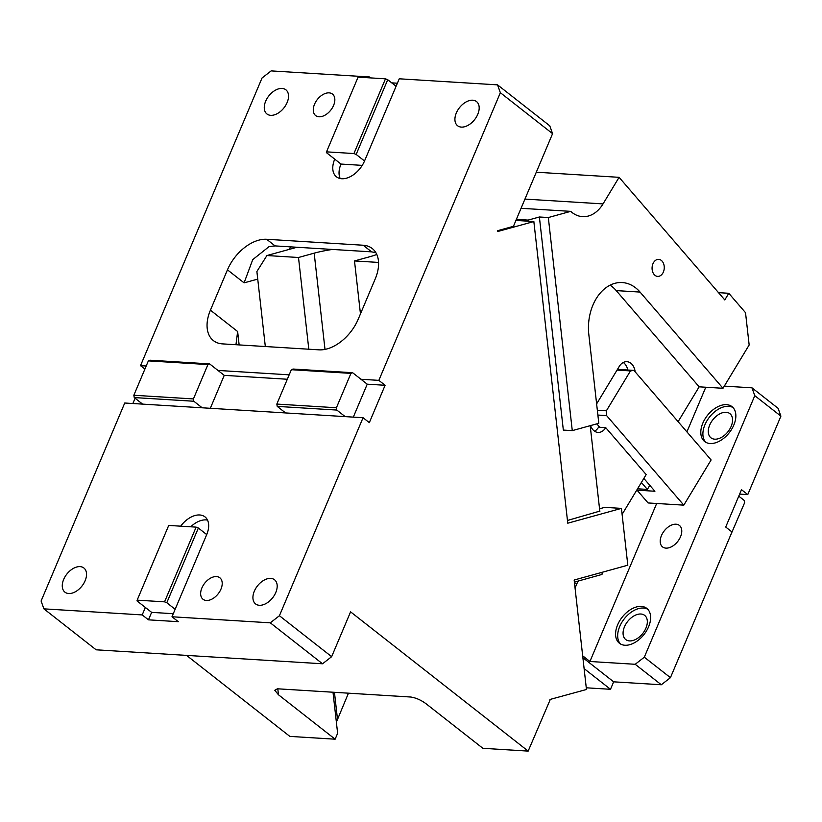 <?xml version="1.0" encoding="UTF-8"?>
<svg xmlns="http://www.w3.org/2000/svg" width="822" height="822" viewBox="0 0 822 822"><rect width="100%" height="100%" fill="white"/><g stroke="black" fill="none" stroke-linecap="round" stroke-linejoin="round"><path stroke-width="1.23" d="M599.546 508.787L604.745 507.359L621.432 508.386L567.766 523.203L533.848 221.539L515.918 220.43M599.803 511.12L567.457 520.47M549.969 699.471L586.456 689.494L574.157 580.024L627.813 565.207L621.432 508.386M550.278 699.491L528.166 751.103L482.884 748.308L426.238 703.889C421.224 700.149 416.117 697.868 410.897 697.035L277.446 688.795L274.774 690.264L278.473 694.775L277.805 688.815M186.553 655.391L289.847 736.399L335.129 739.194L278.473 694.775M331.646 656.686L322.532 663.786L270.304 622.829L279.418 615.729L331.646 656.686L350.583 611.856L528.166 751.103M142.617 404.126L134.253 397.571L193.838 401.249L202.191 407.794L124.739 403.016L41.1 601.016L43.905 608.855L96.133 649.812L322.532 663.786M385.107 385.282L367.228 384.182L360.961 379.261L378.839 380.37L385.107 385.282L369.325 422.642L363.057 417.72L345.178 416.62L336.825 410.065L277.24 406.397L285.604 412.942L202.191 407.794M497.546 84.861L549.774 125.817L552.579 133.657L500.351 92.701L497.546 84.861L399.245 78.799L364.526 160.989L356.162 154.433L353.933 153.539L326.519 151.854L326.375 152.594L340.996 164.061A21.321 13.388 -51.9 0 0 340.205 178.549M552.579 133.657L513.442 226.317L497.577 230.694L497.67 231.527L533.848 221.539M336.373 722.178L348.456 693.182M239.14 344.911L237.64 331.523L235.955 344.716M335.129 739.194L337.626 733.286L333.002 692.227M210.422 310.171L227.458 269.832A36.671 23.026 -51.9 0 1 266.657 239.284L363.17 245.233A36.671 23.026 -51.9 0 1 372.232 248.501A36.671 23.026 -51.9 0 1 375.212 278.946L358.176 319.296A36.671 23.026 -51.9 0 1 318.987 349.843L222.464 343.884A36.671 23.026 -51.9 0 1 213.412 340.616A36.671 23.026 -51.9 0 1 210.422 310.171L237.64 331.523M216.484 576.571A13.645 8.569 128.1 0 1 219.854 577.794A13.645 8.569 128.1 0 1 219.741 591.532A13.645 8.569 128.1 0 1 206.384 600.481A13.645 8.569 128.1 0 1 203.013 599.269A13.645 8.569 128.1 0 1 203.116 585.531A13.645 8.569 128.1 0 1 216.484 576.571M370.66 77.905L369.448 76.96L271.147 70.898L262.033 77.998L140.521 365.656L146.193 366.006M397.375 83.207L391.745 82.868M375.87 252.683L371.626 251.861L275.103 245.912L269.133 246.559L252.734 259.629L244.093 282.86L257.738 279.1M166.794 602.742L198.359 528.022L196.119 527.128L164.554 601.848L166.794 602.742L175.148 609.287L171.993 616.767L178.261 621.679L148.474 619.839L142.206 614.928L145.36 607.458L151.628 612.369L148.474 619.839M164.554 601.848L137.151 600.152L137.007 600.903L145.36 607.458M345.178 416.62L285.604 412.942M68.719 593.525A15.351 9.638 128.1 0 1 64.928 592.159A15.351 9.638 128.1 0 1 65.051 576.695A15.351 9.638 128.1 0 1 80.083 566.625A15.351 9.638 128.1 0 1 83.875 567.992A15.351 9.638 128.1 0 1 83.752 583.445A15.351 9.638 128.1 0 1 68.719 593.525M259.372 605.29A15.351 9.638 128.1 0 1 255.58 603.923A15.351 9.638 128.1 0 1 255.704 588.47A15.351 9.638 128.1 0 1 270.736 578.39A15.351 9.638 128.1 0 1 274.527 579.757A15.351 9.638 128.1 0 1 274.404 595.22A15.351 9.638 128.1 0 1 259.372 605.29M173.288 613.705L151.628 612.369M137.151 600.152L168.715 525.433L196.119 527.128M198.359 528.022L206.712 534.577A21.321 13.388 -51.9 0 0 204.976 516.874A21.321 13.388 -51.9 0 0 199.705 514.973A21.321 13.388 -51.9 0 0 180.686 526.172M132.866 403.52L135.106 398.228M193.838 401.249L193.417 398.927L133.842 395.259L148.361 360.889L150.036 360.211L209.62 363.889L224.242 375.356L287.32 379.25M134.253 397.571L133.842 395.259M336.825 410.065L336.414 407.753L350.932 373.383L291.348 369.705L276.829 404.075L277.24 406.397M291.348 369.705L293.022 369.037L352.607 372.705L360.961 379.261M336.414 407.753L276.829 404.075M140.521 365.656L144.898 369.088M193.417 398.927L207.935 364.557L148.361 360.889M350.932 373.383L352.607 372.705M289.18 374.832L217.974 370.434M207.935 364.557L209.62 363.889M319.008 116.775A13.645 8.569 128.1 0 1 315.638 115.563A13.645 8.569 128.1 0 1 315.751 101.825A13.645 8.569 128.1 0 1 329.108 92.865A13.645 8.569 128.1 0 1 332.478 94.088A13.645 8.569 128.1 0 1 332.365 107.826A13.645 8.569 128.1 0 1 319.008 116.775M270.715 115.337A15.351 9.638 128.1 0 1 266.924 113.96A15.351 9.638 128.1 0 1 267.047 98.506A15.351 9.638 128.1 0 1 282.08 88.437A15.351 9.638 128.1 0 1 285.871 89.804A15.351 9.638 128.1 0 1 285.748 105.257A15.351 9.638 128.1 0 1 270.715 115.337M461.368 127.102A15.351 9.638 128.1 0 1 457.577 125.725A15.351 9.638 128.1 0 1 457.7 110.271A15.351 9.638 128.1 0 1 472.732 100.202A15.351 9.638 128.1 0 1 476.524 101.568A15.351 9.638 128.1 0 1 476.4 117.022A15.351 9.638 128.1 0 1 461.368 127.102M326.519 151.854L358.084 77.134L385.487 78.82L353.933 153.539M385.487 78.82L387.727 79.713L356.162 154.433M362.235 165.376L340.996 164.061M289.128 249.415L290.639 246.867M387.727 79.713L396.081 86.269M334.729 159.149A21.321 13.388 -51.9 0 0 336.475 176.843A21.321 13.388 -51.9 0 0 341.736 178.744A21.321 13.388 -51.9 0 0 364.526 160.989M207.514 520.09A21.321 13.388 -51.9 0 0 205.973 519.894A21.321 13.388 -51.9 0 0 190.725 526.799M210.319 408.298L224.242 375.356M206.712 534.577L175.148 609.287M369.088 77.813L369.448 76.96M367.228 384.182L353.316 417.124M43.905 608.855L142.206 614.928M171.993 616.767L270.304 622.829M378.839 380.37L500.351 92.701M279.418 615.729L363.057 417.72M780.9 416.148L754.781 395.67L751.986 387.83L778.095 408.318L780.9 416.148L747.763 494.608L741.495 489.696L725.713 527.046L731.981 531.968L670.433 677.667L661.32 684.767L613.654 681.828L610.499 689.298L586.271 687.798M739.625 494.104L747.763 494.608M729.751 537.249L744.619 502.735L744.198 500.423L738.762 496.159M584.113 668.605L610.499 689.298M641.386 482.473L647.366 489.409L637.553 488.802M647.366 489.409L649.822 485.35M574.496 583.106L577.075 583.271L578.452 580.99M577.075 583.271L575.051 588.059M656.675 503.475L589.929 661.494L582.675 655.812M686.915 431.879L705.779 387.234M714.739 439.174A15.351 9.638 128.1 0 1 710.948 437.807A15.351 9.638 128.1 0 1 711.071 422.354A15.351 9.638 128.1 0 1 726.103 412.284A15.351 9.638 128.1 0 1 729.895 413.651A15.351 9.638 128.1 0 1 729.772 429.105A15.351 9.638 128.1 0 1 714.739 439.174M710.126 443.52A22.173 13.923 -51.9 0 0 731.837 428.971A22.173 13.923 -51.9 0 0 732.012 406.643A22.173 13.923 -51.9 0 0 726.535 404.66A22.173 13.923 -51.9 0 0 704.824 419.22A22.173 13.923 -51.9 0 0 704.649 441.537A22.173 13.923 -51.9 0 0 710.126 443.52M732.998 407.537A22.173 13.923 -51.9 0 0 728.621 406.304A22.173 13.923 -51.9 0 0 707.465 419.96A22.173 13.923 -51.9 0 0 705.749 442.277M724.305 386.124L751.986 387.83M676.033 524.21A13.645 8.569 -51.9 0 0 662.676 533.17A13.645 8.569 -51.9 0 0 662.563 546.907A13.645 8.569 -51.9 0 0 665.933 548.12A13.645 8.569 -51.9 0 0 679.301 539.17A13.645 8.569 -51.9 0 0 679.404 525.433A13.645 8.569 -51.9 0 0 676.033 524.21M624.905 645.249A22.173 13.923 -51.9 0 0 646.616 630.7A22.173 13.923 -51.9 0 0 646.791 608.383A22.173 13.923 -51.9 0 0 641.314 606.4A22.173 13.923 -51.9 0 0 619.603 620.949A22.173 13.923 -51.9 0 0 619.428 643.277A22.173 13.923 -51.9 0 0 624.905 645.249M647.777 609.277A22.173 13.923 -51.9 0 0 643.41 608.044A22.173 13.923 -51.9 0 0 622.244 621.699A22.173 13.923 -51.9 0 0 620.538 644.016M629.518 640.913A15.351 9.638 128.1 0 1 625.727 639.547A15.351 9.638 128.1 0 1 625.85 624.093A15.351 9.638 128.1 0 1 640.883 614.013A15.351 9.638 128.1 0 1 644.674 615.39A15.351 9.638 128.1 0 1 644.551 630.844A15.351 9.638 128.1 0 1 629.518 640.913M589.929 661.494L635.201 664.289L644.314 657.189L754.781 395.67M644.314 657.189L670.433 677.667M635.201 664.289L661.32 684.767M582.88 657.692L613.654 681.828M602.66 572.153L602.598 572.266A3.411 2.435 93.5 0 0 601.992 574.444L574.383 582.11M296.937 247.258L266.924 255.539L256.885 271.517L265.321 346.524M308.805 349.216L298.499 257.492L314.179 253.166A40.083 6.689 173.6 0 1 332.355 249.446M376.784 254.45A40.083 6.689 173.6 0 1 370.177 256.618L354.498 260.944L378.562 262.434M360.457 313.891L354.498 260.944M266.924 255.539L298.499 257.492M528.063 221.18L528.145 220.101L539.386 216.987L548.325 217.542L570.704 211.357A34.113 24.362 93.5 0 0 582.541 216.638A34.113 24.362 93.5 0 0 603.029 203.907L619.089 177.326L724.788 299.938L728.795 293.29L745.523 312.689L749.161 344.983L722.99 388.292L640.05 292.077A43.494 31.061 93.5 0 0 622.254 282.562A43.494 31.061 93.5 0 0 596.135 298.787A43.494 31.061 93.5 0 0 588.819 334.472L598.806 423.299L572.276 430.625L548.325 217.542M516.37 219.371L528.145 220.101M643.832 478.414L654.908 491.258L637.04 490.148L648.065 502.951L683.812 505.15L711.112 459.95L633.906 370.393L630.464 370.917L606.379 410.805L606.605 415.593L597.882 415.059M627.792 370.013A12.792 9.134 93.5 0 0 623.282 362.492M635.159 371.842A12.792 9.134 93.5 0 0 626.919 361.69A12.792 9.134 93.5 0 0 619.233 366.458L596.628 403.89M594.532 431.18A12.792 9.134 93.5 0 0 598.57 427.214L599.033 426.443M598.57 427.214L599.762 427.286L597.008 424.08L596.166 424.029M597.337 410.24L606.379 410.805M606.605 415.593L683.812 505.15M630.464 370.917L617.045 370.095M617.476 369.376L633.906 370.393M662.768 273.212A8.528 6.093 93.5 0 0 663.827 264.365A8.528 6.093 93.5 0 0 658.699 259.372A8.528 6.093 93.5 0 0 653.572 262.547A8.528 6.093 93.5 0 0 652.514 271.394A8.528 6.093 93.5 0 0 657.651 276.398A8.528 6.093 93.5 0 0 662.768 273.212M652.113 269.215A8.528 6.093 93.5 0 0 652.319 265.814M718.51 292.653L728.795 293.29M536.293 172.209L619.089 177.326M521.045 208.295L570.704 211.357M539.386 216.987L563.337 430.081L572.276 430.625M599.855 511.52L590.196 425.683M722.99 388.292L699.162 386.823L616.223 290.608A43.494 31.061 93.5 0 0 610.13 285.162M590.545 425.58A12.792 9.134 93.5 0 0 598.036 432.423A12.792 9.134 93.5 0 0 605.722 427.656L646.164 474.561L622.1 514.387M699.162 386.823L678.109 421.665M599.762 427.286L605.722 427.656M637.04 490.148L637.841 488.823M337.472 719.168L334.451 692.319M244.093 282.86L227.458 269.832M275.103 245.912L266.657 239.284M371.626 251.861L363.17 245.233M324.998 349.391L314.179 253.166M524.939 199.088L603.029 203.907M616.223 290.608L640.05 292.077"/></g></svg>
